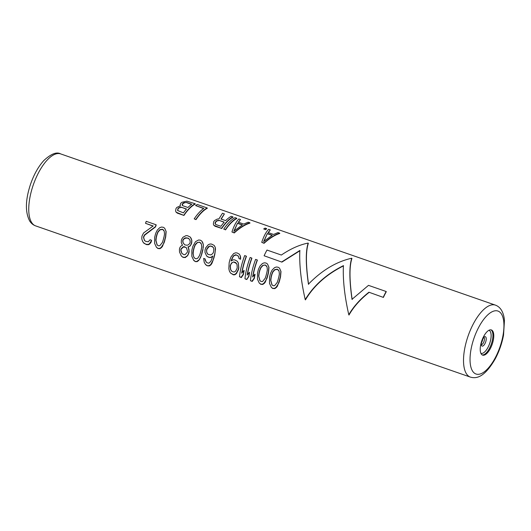 <?xml version="1.0" encoding="UTF-8"?>
<svg xmlns="http://www.w3.org/2000/svg" width="531" height="531" viewBox="0 0 531 531"><rect width="100%" height="100%" fill="white"/><g stroke="black" fill="none" stroke-linecap="round" stroke-linejoin="round"><path stroke-width="0.8" d="M153.001 226.093L145.514 223.319L153.167 225.987L143.569 232.97L142.049 235.943A38.584 15.85 109.2 0 0 141.863 236.899L141.804 238.963L142.607 241.379L143.576 242.806L146.443 244.592L148.414 244.718L149.623 244.041L150.996 242.375L151.6 240.49L149.443 243.756L148.222 244.426L146.251 244.293M278.748 283.176L279.518 280.939A38.106 15.651 -70.8 0 1 280.534 276.923L280.992 271.514L279.525 268.148L280.859 271.301L280.388 276.697A38.584 15.85 109.2 0 0 279.366 280.7L278.038 284.264L276.113 287.278L274.554 288.366L272.854 288.326L274.739 288.658L276.293 287.556L277.328 286.315L278.589 282.923M273.047 288.625L271.46 287.517L272.854 288.326M266.715 278.994L267.485 276.751A38.106 15.651 -70.8 0 1 268.5 272.742L268.958 267.325L267.491 263.967L268.825 267.12L268.354 272.516A38.584 15.85 109.2 0 0 267.332 276.512L266.004 280.083L264.086 283.089L262.52 284.178L260.827 284.145L262.712 284.477L264.265 283.375L265.301 282.127L266.555 278.742M261.013 284.443L259.241 283.036L260.827 284.145M252.895 276.631A38.106 15.651 -70.8 0 1 257.382 260.163L257.25 259.958A38.584 15.85 109.2 0 0 252.63 276.983L254.893 274.182A38.584 15.85 109.2 0 0 254.19 278.052L252.072 281.098L252.265 281.397L254.362 278.324A38.106 15.651 -70.8 0 1 255.053 274.427L254.893 274.182M252.265 281.397L250.625 280.826L252.072 281.098M247.426 274.733A38.106 15.651 -70.8 0 1 251.913 258.265L251.78 258.059A38.584 15.85 109.2 0 0 247.161 275.085L249.424 272.277A38.584 15.85 109.2 0 0 248.72 276.153L246.796 279.498L248.893 276.419A38.106 15.651 -70.8 0 1 249.583 272.522L249.424 272.277M246.796 279.498L245.156 278.928L246.603 279.2M241.957 272.828A38.106 15.651 -70.8 0 1 246.444 256.36L246.311 256.154A38.584 15.85 109.2 0 0 241.691 273.18L243.955 270.379A38.584 15.85 109.2 0 0 243.251 274.248L241.134 277.295L241.326 277.594L243.424 274.52A38.106 15.651 -70.8 0 1 244.114 270.624L243.955 270.379M241.326 277.594L239.494 276.724L241.134 277.295M240.53 259.267L239.023 258.577L240.53 259.267L240.656 257.94L240.397 256.042L239.328 254.17L240.264 255.829L240.39 259.055M238.472 256.274L236.023 254.8L238.339 256.061L239.023 258.577M231.33 260.847A38.106 15.651 -70.8 0 1 231.463 260.336L233.142 256.699L234.098 255.657L236.156 255.013M238.459 263.243L237.304 261.239L238.313 263.018L238.691 267.544A38.584 15.85 109.2 0 0 238.3 269.423L236.195 273.392L234.629 274.481L233.209 274.534L233.394 274.839L234.821 274.773L236.375 273.671L238.459 269.675A38.106 15.651 -70.8 0 1 238.844 267.783L238.313 263.018M233.394 274.839L230.527 273.053L233.209 274.534M206.161 262.088L205.032 258.869L203.665 258.398L204.203 262.261L205.563 264.597L206.871 265.613L209.387 265.931L210.94 264.83L212.055 263.077L214 257.654A38.106 15.651 -70.8 0 1 214.783 254.535L215.5 249.192L215.241 247.287L214.172 245.415L211.584 244.074L210.07 243.988L208.271 244.705L205.676 247.897A38.584 15.85 109.2 0 0 205.039 250.021L204.993 252.391L206.678 256.095L209.314 257.515L210.78 257.522L212.845 256.274M202.935 243.012L201.866 241.14L200.373 240.178L198.587 239.999L195.541 241.625L192.886 246.265A38.584 15.85 109.2 0 0 191.864 250.26L191.844 256.367L193.802 260.509L195.388 261.617L197.087 261.65L198.634 260.548L200.545 257.515L201.86 253.924A38.106 15.651 -70.8 0 1 202.875 249.915L203.333 244.506L201.866 241.14M188.074 247.167L190.178 245.972L191.339 244.014A38.106 15.651 -70.8 0 1 191.724 242.753L191.85 240.51L190.383 237.145L191.452 239.016M189.009 249.457L188.359 247.572L189.155 251.508A38.106 15.651 -70.8 0 0 188.877 252.935L187.914 255.212L185.326 257.562L182.81 257.243L181.31 255.935L182.81 257.243M182.604 245.269L182.027 244.399L182.458 245.037L180.653 246.364L179.697 248.023A38.584 15.85 109.2 0 0 179.418 249.451L179.538 252.086L181.31 255.935M163.9 243.231L164.67 240.988A38.106 15.651 -70.8 0 1 165.685 236.979L166.15 231.569L164.683 228.204L166.011 231.357L165.546 236.753A38.584 15.85 109.2 0 0 164.517 240.749L163.196 244.32L161.271 247.333L159.712 248.422L158.012 248.382L159.897 248.714L161.451 247.612L162.486 246.364L163.74 242.979M158.198 248.681L156.426 247.28L158.012 248.382M144.638 240.689L143.669 237.729A38.106 15.651 -70.8 0 1 143.848 236.766L144.777 235.067L155.49 226.956A38.106 15.651 -70.8 0 1 156.207 224.978L156.074 224.766A38.584 15.85 109.2 0 0 155.357 226.744L144.624 234.821L143.689 236.514A38.584 15.85 109.2 0 0 143.503 237.47L144.459 240.417L145.753 241.399L148.288 241.744L150.067 239.753L151.435 240.231M146.443 244.592L143.762 243.105L142.607 241.379M268.261 232.804L270.319 229.903L268.102 232.551L273.571 234.45L277.972 232.565L279.611 233.136C274.593 234.821 269.363 238.14 263.934 243.105L261.743 242.342L264.066 243.311C269.536 238.333 274.779 235.041 279.804 233.434L279.611 233.136M265.234 229.711A38.106 15.651 -70.8 0 1 266.681 228.874L266.489 228.569A38.584 15.85 109.2 0 0 265.055 229.432L263.688 228.961L265.055 229.432M238.459 222.436L240.51 219.535L238.293 222.184L243.762 224.082L248.169 222.197L249.809 222.768C244.784 224.454 239.561 227.772 234.125 232.737L231.941 231.974L234.257 232.943C239.727 227.965 244.977 224.673 250.001 223.066L249.809 222.768M225.509 229.896A38.106 15.651 -70.8 0 1 236.872 218.506L236.68 218.201A38.584 15.85 109.2 0 0 225.376 229.691L223.737 229.12L225.376 229.691M221.679 228.569A38.106 15.651 -70.8 0 1 233.043 217.172L232.857 216.874A38.584 15.85 109.2 0 0 221.546 228.363L215.121 226.286L213.82 225.297L221.546 228.363M221.155 219.25L224.381 213.927L221.002 219.011L225.655 220.63A38.584 15.85 109.2 0 1 231.217 216.303L232.857 216.874M195.979 219.628L194.207 218.852L195.979 219.628A38.106 15.651 -70.8 0 1 207.342 208.232L207.15 207.933A38.584 15.85 109.2 0 0 195.846 219.422M203.599 208.557L195.6 205.557L203.804 208.411A38.584 15.85 109.2 0 0 194.207 218.852M180.513 206.101L180.055 205.431L180.367 205.869L176.889 207.395A38.584 15.85 109.2 0 0 176.007 208.497L175.615 210.9L176.086 212.174L183.945 215.44A38.106 15.651 -70.8 0 1 195.308 204.05L195.123 203.745A38.584 15.85 109.2 0 0 183.812 215.234M183.945 215.44L177.381 213.157L176.086 212.174M383.402 297.42L368.919 292.223L383.402 297.42A38.106 15.651 -70.8 0 1 386.289 291.705L386.163 291.506A38.584 15.85 109.2 0 0 383.276 297.214M368.919 292.223C360.118 299.199 353.414 306.706 348.794 314.744L348.986 315.042C353.52 306.984 360.204 299.444 369.052 292.422M348.794 314.744C344.559 296.099 342.767 279.731 343.418 265.633C326.545 274.089 313.814 285.406 305.225 299.584L305.418 299.889C313.881 285.658 326.592 274.315 343.557 265.852M281.901 262.115L264.106 255.763L281.901 262.115L299.988 250.698M308.584 284.377C305.79 264.783 305.71 251.11 308.352 243.364L308.159 243.065C299.524 244.771 290.59 248.767 281.344 255.046L266.987 250.055A38.584 15.85 -70.8 0 0 264.106 255.763M352.159 299.53C349.365 279.937 349.285 266.27 351.927 258.524L351.734 258.219C349.159 266.137 349.259 279.83 352.02 299.311L368.487 285.359L386.163 291.506M492.761 331.118A13.335 5.476 109.2 0 0 491.374 329.943A13.335 5.476 109.2 0 0 482.573 338.785A13.335 5.476 109.2 0 0 481.225 353.958A13.335 5.476 109.2 0 0 482.613 355.133A13.335 5.476 109.2 0 0 491.421 346.292A13.335 5.476 109.2 0 0 492.761 331.118M279.525 268.148L278.032 267.186L276.246 267.007L274.441 267.717L272.111 270.087L270.544 273.279A38.584 15.85 109.2 0 0 269.522 277.275L269.502 283.381L271.275 287.225M277.222 282.452L274.62 285.691L273.18 285.718L271.885 284.735L270.657 280.169L270.996 277.295A38.584 15.85 109.2 0 1 271.792 274.182L272.808 271.713L274.706 269.615L277.308 269.164L279.08 271.135L279.372 273.996L278.901 276.658A38.584 15.85 109.2 0 0 278.105 279.764L277.222 282.452M278.669 270.252L277.308 269.164M272.058 285.014L270.817 280.414L271.149 277.534A38.106 15.651 -70.8 0 1 271.932 274.408L272.947 271.932L274.839 269.828L277.441 269.376M267.491 263.967L265.998 263.004L264.212 262.825L262.414 263.535L260.077 265.898L258.511 269.091A38.584 15.85 109.2 0 0 257.489 273.087L257.469 279.193L259.241 283.036M265.188 278.264L262.586 281.503L261.146 281.536L259.851 280.554L258.63 275.981L258.962 273.107A38.584 15.85 109.2 0 1 259.759 270L260.781 267.531L262.672 265.434L265.281 264.982L267.047 266.954L267.345 269.814L266.867 272.476A38.584 15.85 109.2 0 0 266.071 275.582L265.188 278.264M266.642 266.071L265.281 264.982M260.031 280.826L258.783 276.233L259.115 273.346A38.106 15.651 -70.8 0 1 259.905 270.226L260.92 267.75L262.805 265.646L263.907 265.115L265.414 265.188M257.25 259.958L255.61 259.387A38.584 15.85 109.2 0 0 250.433 280.527M251.78 258.059L250.141 257.489A38.584 15.85 109.2 0 0 244.964 278.629M246.311 256.154L244.672 255.584A38.584 15.85 109.2 0 0 239.494 276.724M235.193 255.132L233.959 255.444L233.009 256.486L231.324 260.11A38.584 15.85 109.2 0 0 231.085 260.986L233.202 259.812L234.695 259.865L237.304 261.239M236.023 254.8L235.06 254.92M239.328 254.17L237.018 252.922L235.498 252.836L233.7 253.546L231.104 256.745L229.956 259.632A38.584 15.85 109.2 0 0 229.16 262.739L228.841 268.713L229.359 271.016L230.527 273.053M231.841 262.699L230.388 265.155A38.584 15.85 109.2 0 0 230.189 266.091L230.481 269.283L231.888 271.361L233.806 272.025L234.695 271.799L235.671 271.089L237.025 268.467A38.584 15.85 109.2 0 1 237.218 267.531L237.032 264.504L235.737 262.599L233.819 261.936L231.841 262.699L233.819 261.936M231.317 270.837L230.646 269.549L230.348 266.343A38.106 15.651 -70.8 0 1 230.54 265.4L230.965 263.861M236.587 263.555L233.965 262.161M231.118 264.099L231.987 262.931M210.78 257.522L212.699 256.035A38.584 15.85 109.2 0 0 212.48 256.938L211.046 260.967L209.267 262.958L208.371 263.177L206.732 262.606L205.49 260.801M209.314 257.515L210.628 257.283M207.946 257.037L209.154 257.269M206.526 255.856L207.787 256.792M215.241 247.287L215.247 251.229L214.643 254.309A38.584 15.85 109.2 0 0 213.847 257.416L212.871 260.575L210.761 264.544L209.201 265.633L207.774 265.692L207.966 265.991M214.172 245.415L215.108 247.081M206.871 265.613L207.774 265.692M205.371 264.305L206.685 265.308M205.032 258.869L205.324 260.529M210.588 245.959L208.53 246.596L206.911 248.793A38.584 15.85 109.2 0 0 206.532 250.068L206.751 252.517L208.046 254.422L210.893 254.926L212.725 253.639L213.369 252.444A38.584 15.85 109.2 0 1 213.747 251.17L213.727 248.408L213.183 247.313L210.588 245.959L212.506 246.623M207.488 253.924L206.579 251.681L206.672 250.287A38.106 15.651 -70.8 0 1 207.05 249.012L209.626 246.072M213.316 247.519L212.639 246.835M209.765 246.284L210.721 246.165M203.333 244.506L203.22 247.678M202.802 242.8L203.2 244.293M202.875 249.915L203.081 247.466M202.729 249.689A38.584 15.85 109.2 0 0 201.707 253.685L201.86 253.924M201.707 253.685L201.09 256.168M200.93 255.915L200.545 257.515M200.379 257.256L199.669 259.301M199.503 259.028L198.634 260.548M198.461 260.263L196.895 261.352L197.087 261.65M196.895 261.352L195.388 261.617M193.616 260.21L195.196 261.318M193.563 256.44L192.999 253.154L193.337 250.28A38.584 15.85 109.2 0 1 194.134 247.174L195.156 244.705L197.047 242.607L199.649 242.156L201.422 244.127L201.714 246.988L201.242 249.65A38.584 15.85 109.2 0 0 200.446 252.756L199.563 255.438L197.937 257.96L196.961 258.677L195.521 258.71L194.227 257.727L193.563 256.44L193.158 253.406L193.49 250.519A38.106 15.651 -70.8 0 1 194.28 247.4L195.295 244.924L197.18 242.82L198.275 242.289L199.789 242.362L201.01 243.244M194.399 258L193.735 256.705M191.85 240.51L191.319 238.804M191.724 242.753L191.585 242.534A38.584 15.85 109.2 0 0 191.2 243.795L190.178 245.972M191.718 240.297L191.585 242.534M188.731 246.915L190.032 245.747M188.585 246.683L187.928 246.935L188.359 247.572M188.857 249.218L189.155 251.508M188.996 251.256A38.584 15.85 109.2 0 0 188.711 252.683L188.877 252.935M188.711 252.683L187.914 255.212M187.742 254.94L186.879 256.46M186.7 256.174L185.14 257.263L185.326 257.562M185.14 257.263L183.713 257.323L183.905 257.621M182.618 256.938L183.713 257.323M190.383 237.145L187.523 235.704L186.009 235.625L182.963 237.251L181.741 239.116A38.584 15.85 109.2 0 0 181.356 240.37L181.283 242.707L182.027 244.399M181.071 251.575L180.786 249.922A38.584 15.85 109.2 0 1 180.971 248.973L183.222 246.762L184.423 246.689L186.5 247.904L187.529 251.256A38.584 15.85 109.2 0 0 187.343 252.205L185.206 254.588L184.038 254.714L181.921 253.446L180.945 250.181A38.106 15.651 -70.8 0 1 181.131 249.225L183.374 247.001L185.664 247.307L186.653 248.143M189.122 238.943L188.166 238.16L185.837 237.802L184.469 238.227L183.109 239.587A38.584 15.85 109.2 0 0 182.724 240.848L183.042 242.84L184.874 244.91L187.177 245.229L188.512 244.745L189.832 243.317A38.584 15.85 109.2 0 1 190.217 242.063L189.939 240.131L189.122 238.943L187.204 237.988L184.602 238.439L183.248 239.806A38.106 15.651 -70.8 0 0 182.863 241.067L183.188 243.065M182.1 253.718L181.237 251.833M190.071 240.344L189.255 239.149M164.683 228.204L163.19 227.241L161.397 227.062L159.599 227.772L157.262 230.142L155.702 233.328A38.584 15.85 109.2 0 0 154.674 237.33L154.654 243.43L156.426 247.28M162.373 242.508L159.771 245.74L158.331 245.773L157.043 244.791L155.815 240.224L156.147 237.35A38.584 15.85 109.2 0 1 156.944 234.237L157.966 231.768L159.858 229.671L162.466 229.219L164.232 231.191L164.53 234.052L164.052 236.713A38.584 15.85 109.2 0 0 163.256 239.82L162.373 242.508M163.827 230.308L162.466 229.219M157.216 245.063L155.975 240.47L156.3 237.583A38.106 15.651 -70.8 0 1 157.09 234.463L158.105 231.987L159.99 229.883L162.599 229.432M145.514 223.319A38.584 15.85 109.2 0 1 146.231 221.341L156.074 224.766M270.319 229.903L268.673 229.332C266.077 231.855 263.768 236.195 261.743 242.342M267.352 233.527L272.277 235.24L263.661 241.525L267.352 233.527L263.794 241.731M272.064 235.359L267.505 233.773M266.489 228.569L265.122 228.098A38.584 15.85 109.2 0 0 263.688 228.961M240.51 219.535L238.87 218.964C236.268 221.493 233.959 225.828 231.941 231.974M237.549 223.159L242.468 224.872L233.859 231.158L237.549 223.159L233.992 231.363M242.262 224.991L237.702 223.405M236.68 218.201L235.041 217.63A38.584 15.85 109.2 0 0 223.737 229.12M224.381 213.927L222.462 213.256L218.885 218.938L217.318 219.057L214.624 220.518A38.584 15.85 109.2 0 0 213.741 221.626L213.349 224.022L213.82 225.297M224.235 222.137A38.584 15.85 109.2 0 0 220.942 226.299L215.745 224.487L215.009 223.139L215.38 222.197A38.584 15.85 109.2 0 1 216.044 221.361L216.987 220.644L219.044 220.332L224.235 222.137M224.115 222.277L219.044 220.332M215.267 224.122L215.52 222.409A38.106 15.651 -70.8 0 1 216.183 221.58L217.126 220.869L219.184 220.557M207.15 207.933L197.306 204.508A38.584 15.85 109.2 0 0 195.6 205.557M195.123 203.745L186.899 201.149L181.954 202.284A38.584 15.85 109.2 0 0 180.673 203.38L180.055 205.431M177.613 210.495L183.414 212.878A38.584 15.85 109.2 0 1 186.5 209.015L181.303 207.209L179.252 207.521L178.31 208.238A38.584 15.85 109.2 0 0 177.865 208.789L177.613 210.495M184.396 202.537L183.334 203.061A38.584 15.85 109.2 0 0 182.564 203.725L182.087 204.508L182.724 205.696L187.921 207.508A38.584 15.85 109.2 0 1 191.771 204.229L186.573 202.417L184.562 202.796L186.573 202.417M186.381 209.148L181.303 207.209M177.746 210.707L178.004 209.008A38.106 15.651 -70.8 0 1 178.449 208.457L179.392 207.74L181.449 207.435M182.292 205.411L182.724 203.97A38.106 15.651 -70.8 0 1 183.494 203.32L183.334 203.061M191.565 204.369L186.753 202.696M183.494 203.32L184.562 202.796M305.225 299.584C300.984 280.945 299.192 264.577 299.849 250.479L281.775 261.909M308.159 243.065C305.59 250.977 305.683 264.677 308.445 284.158C321.905 270.319 336.335 261.677 351.734 258.219M495.41 305.119A38.106 15.651 109.2 0 0 470.254 330.388A38.106 15.651 109.2 0 0 466.41 373.738A38.106 15.651 109.2 0 0 470.373 377.103L35.604 225.874A38.106 15.651 -70.8 0 1 31.641 222.516A38.106 15.651 -70.8 0 1 35.484 179.166A38.106 15.651 -70.8 0 1 60.64 153.897L495.41 305.119C497.866 306.015 499.844 307.641 501.337 310.004C503.069 312.812 504.105 316.303 504.45 320.478L503.541 335.088C501.974 343.404 499.22 351.303 495.277 358.777C483.827 378.656 475.577 378.576 470.373 377.103M481.318 342.867A3.81 1.566 109.2 0 0 482.745 338.758M483.894 337.444A3.81 1.566 -70.8 0 1 484.153 337.716A3.81 1.566 109.2 0 1 483.841 341.878A3.81 1.566 109.2 0 1 481.405 344.606M481.464 341.805A4.965 2.038 -70.8 0 0 481.564 345.648A4.965 2.038 109.2 0 0 485.035 343.484A4.965 2.038 109.2 0 0 485.858 337.145A4.965 2.038 -70.8 0 0 482.208 339.681M488.892 330.295A12.186 5.005 -70.8 0 1 490.213 331.39A12.186 5.005 109.2 0 1 488.958 345.316A12.186 5.005 109.2 0 1 480.887 353.314M482.208 354.947A13.335 5.476 109.2 0 0 490.777 345.495A13.335 5.476 109.2 0 0 491.918 330.826A13.335 5.476 -70.8 0 0 490.936 329.837M501.417 313.987A33.34 13.7 109.2 0 0 478.086 328.503A33.34 13.7 109.2 0 0 472.57 371.089A33.34 13.7 109.2 0 0 495.901 356.567A33.34 13.7 109.2 0 0 501.417 313.987M35.604 225.874C33.148 224.985 31.17 223.359 29.676 220.989C25.05 212.081 25.355 199.775 30.599 184.065C33.997 174.36 38.405 166.515 43.827 160.535C51.042 153.851 56.644 151.634 60.64 153.897M481.252 344.573L481.829 340.716L483.754 337.377"/></g></svg>
